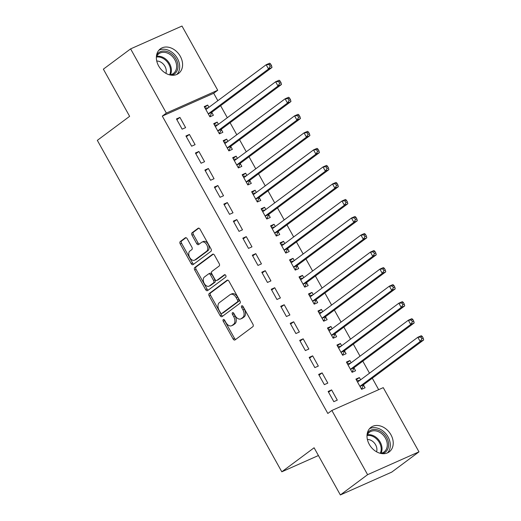 <?xml version="1.0" encoding="UTF-8"?>
<svg xmlns="http://www.w3.org/2000/svg" width="521" height="521" viewBox="0 0 521 521"><rect width="100%" height="100%" fill="white"/><g stroke="black" fill="none" stroke-linecap="round" stroke-linejoin="round"><path stroke-width="0.78" d="M223.275 319.536A1.348 0.853 -114 0 0 223.235 321.223L233.121 338.982A1.928 1.218 -114 0 0 234.893 340.005A1.928 1.218 -114 0 0 235.043 339.92L252.867 326.654A1.928 1.218 -114 0 0 252.932 324.244L243.04 306.485A1.348 0.853 -114 0 0 241.803 305.768A1.348 0.853 -114 0 0 241.698 305.827A1.348 0.853 -114 0 0 241.659 307.514L242.936 309.813A6.161 3.894 -114 0 1 242.747 317.517L241.256 318.624A6.161 3.894 -114 0 1 240.78 318.904A6.161 3.894 -114 0 1 235.114 315.635L233.831 313.336A1.348 0.853 -114 0 0 232.594 312.62A1.348 0.853 -114 0 0 232.49 312.678A1.348 0.853 -114 0 0 232.444 314.365L233.727 316.664A6.161 3.894 -114 0 1 233.532 324.375L232.047 325.482A6.161 3.894 -114 0 1 231.571 325.755A6.161 3.894 -114 0 1 225.899 322.486L224.623 320.187A1.348 0.853 -114 0 0 223.379 319.471A1.348 0.853 -114 0 0 223.275 319.536M224.375 319.842A1.348 0.853 -114 0 0 224.623 320.604L234.509 338.363A1.928 1.218 -114 0 0 235.707 339.425M242.799 306.133A1.348 0.853 -114 0 0 243.046 306.895L244.323 309.194L242.936 309.813M233.584 312.984A1.348 0.853 -114 0 0 233.831 313.753L235.114 316.052L233.727 316.664M180.305 56.327A15.298 11.736 -126.7 0 1 178.605 73.415A15.298 11.736 -126.7 0 1 158.644 65.952A15.298 11.736 -126.7 0 1 160.344 48.87A15.298 11.736 -126.7 0 1 180.305 56.327M390.945 434.774A15.298 11.736 -126.7 0 1 389.246 451.857A15.298 11.736 -126.7 0 1 369.285 444.4A15.298 11.736 -126.7 0 1 370.985 427.318A15.298 11.736 -126.7 0 1 390.945 434.774M187.202 238.748A1.928 1.218 -114 0 0 185.43 237.726A1.928 1.218 -114 0 0 185.281 237.81L180.279 241.536A1.928 1.218 -114 0 0 180.22 243.945L191.2 263.672A1.928 1.218 -114 0 0 192.972 264.694A1.928 1.218 -114 0 0 193.122 264.603L210.953 251.337A1.928 1.218 -114 0 0 211.012 248.927L200.031 229.201A1.928 1.218 -114 0 0 198.26 228.178A1.928 1.218 -114 0 0 198.11 228.27L192.067 232.763A1.928 1.218 -114 0 0 192.008 235.173L196.704 243.613A1.928 1.218 -114 0 0 198.481 244.636A1.928 1.218 -114 0 0 198.625 244.551L201.627 242.324A5.151 3.256 -114 0 1 202.024 242.089A5.151 3.256 -114 0 1 206.935 245.144A5.151 3.256 -114 0 1 206.603 251.265L194.867 259.999A5.151 3.256 -114 0 1 194.47 260.233A5.151 3.256 -114 0 1 189.559 257.179A5.151 3.256 -114 0 1 189.885 251.05L191.845 249.598A1.928 1.218 -114 0 0 191.904 247.188L187.202 238.748M217.83 100.696L213.695 93.266L162.311 116.098L327.826 413.472L331.864 410.47L383.248 387.637L418.982 451.844L367.605 474.677L331.864 410.47M162.311 116.098L166.349 113.096L130.608 48.883L181.992 26.05L217.726 90.257L166.349 113.096M418.982 451.844L391.74 472.117L340.356 494.95L314.098 447.773L281.809 471.798L97.329 140.357L129.625 116.333L103.366 69.156L130.608 48.883M340.356 494.95L367.605 474.677M209.221 293.525A1.928 1.218 -114 0 0 209.162 295.935L220.142 315.661A1.928 1.218 -114 0 0 221.913 316.683A1.928 1.218 -114 0 0 222.063 316.599L239.888 303.333A1.928 1.218 -114 0 0 239.947 300.923L228.966 281.197A1.928 1.218 -114 0 0 227.195 280.174A1.928 1.218 -114 0 0 227.045 280.259L209.221 293.525L210.608 292.906A1.928 1.218 -114 0 0 210.549 295.316L221.529 315.042A1.928 1.218 -114 0 0 222.727 316.104M205.671 289.663L194.691 269.937A1.928 1.218 -114 0 1 194.75 267.527L212.581 254.268A1.928 1.218 -114 0 1 212.731 254.176A1.928 1.218 -114 0 1 214.502 255.199L219.198 263.639A1.928 1.218 -114 0 1 219.139 266.049L211.91 271.428A1.928 1.218 -114 0 0 211.852 273.838L214.965 279.438A1.928 1.218 -114 0 0 216.736 280.461A1.928 1.218 -114 0 0 216.886 280.376L224.414 274.775A1.348 0.853 -114 0 1 224.518 274.71A1.348 0.853 -114 0 1 225.801 275.511A1.348 0.853 -114 0 1 225.717 277.113L207.592 290.601A1.928 1.218 -114 0 1 207.443 290.685A1.928 1.218 -114 0 1 205.671 289.663L207.058 289.051L196.078 269.324L194.691 269.937M281.809 471.798L318.416 455.53M189.41 134.438L185.932 135.981L191.624 146.199L195.095 144.656L189.41 134.438L186.342 136.71M218.429 124.337L217.179 122.09L213.708 123.633L219.4 133.851L222.871 132.314L221.334 129.553M208.367 168.498L204.896 170.041L210.582 180.259L214.053 178.716L208.367 168.498L205.307 170.777M237.387 158.404L236.137 156.157L232.666 157.7L238.357 167.918L241.829 166.375L240.292 163.62M227.325 202.565L223.854 204.108L229.54 214.326L233.011 212.783L227.325 202.565L224.264 204.838M256.352 192.464L255.101 190.217L251.63 191.761L257.315 201.979L260.787 200.442L259.25 197.68M246.283 236.625L242.812 238.169L248.504 248.387L251.975 246.843L246.283 236.625L243.222 238.905M275.309 226.531L274.059 224.284L270.588 225.827L276.273 236.046L279.744 234.502L278.214 231.747M265.248 270.692L261.776 272.236L267.462 282.454L270.933 280.91L265.248 270.692L262.18 272.965M294.267 260.591L293.017 258.344L289.546 259.888L295.238 270.106L298.709 268.569L297.172 265.808M284.205 304.752L280.734 306.296L286.42 316.514L289.891 314.971L284.205 304.752L281.145 307.032M313.225 294.658L311.981 292.411L308.504 293.955L314.196 304.173L317.667 302.629L316.13 299.875M303.163 338.819L299.692 340.363L305.378 350.581L308.849 349.037L303.163 338.819L300.103 341.092M332.19 328.718L330.939 326.472L327.468 328.015L333.153 338.233L336.625 336.696L335.094 333.935M322.121 372.88L318.65 374.423L324.342 384.641L327.813 383.098L322.121 372.88L319.06 375.159M351.147 362.785L349.897 360.539L346.426 362.082L352.111 372.3L355.582 370.757L354.052 368.002M378.669 389.669L372.287 378.2M369.506 373.205L362.805 361.17M360.031 356.175L353.329 344.14M350.548 339.145L343.847 327.103M341.066 322.115L334.365 310.073M331.59 305.078L324.889 293.043M322.108 288.048L315.407 276.013M312.626 271.018L305.931 258.976M303.15 253.988L296.449 241.946M293.668 236.951L286.967 224.916M284.186 219.921L277.491 207.886M274.71 202.89L268.009 190.849M265.228 185.86L258.527 173.819M255.752 168.824L249.051 156.788M246.27 151.793L239.569 139.758M236.788 134.763L230.087 122.722M227.312 117.733L220.611 105.691M360.63 379.816L359.379 377.569L355.908 379.112L361.594 389.33L365.065 387.787L363.528 385.032M331.603 389.91L328.132 391.453L333.818 401.671L337.289 400.135L331.603 389.91L328.543 392.189M341.665 345.749L340.415 343.508L336.944 345.052L342.636 355.27L346.107 353.726L344.57 350.972M312.646 355.85L309.174 357.393L314.86 367.611L318.331 366.068L312.646 355.85L309.585 358.129M322.707 311.688L321.457 309.441L317.986 310.985L323.671 321.203L327.149 319.66L325.612 316.905M293.681 321.783L290.21 323.326L295.902 333.544L299.373 332.007L293.681 321.783L290.62 324.062M303.75 277.621L302.499 275.381L299.028 276.925L304.713 287.143L308.185 285.599L306.654 282.844M274.723 287.722L271.252 289.266L276.944 299.484L280.415 297.94L274.723 287.722L271.662 290.002M284.785 243.561L283.541 241.314L280.07 242.858L285.755 253.076L289.227 251.532L287.69 248.778M255.765 253.655L252.294 255.199L257.98 265.417L261.451 263.88L255.765 253.655L252.705 255.935M265.827 209.494L264.577 207.254L261.106 208.797L266.798 219.015L270.269 217.472L268.732 214.717M236.808 219.595L233.336 221.138L239.022 231.357L242.493 229.813L236.808 219.595L233.74 221.874M246.869 175.434L245.619 173.187L242.148 174.73L247.833 184.948L251.304 183.405L249.774 180.65M217.843 185.528L214.372 187.072L220.064 197.29L223.535 195.753L217.843 185.528L214.782 187.807M227.911 141.367L226.661 139.127L223.19 140.67L228.875 150.888L232.346 149.345L230.816 146.59M198.885 151.468L195.414 153.011L201.099 163.229L204.577 161.686L198.885 151.468L195.824 153.747M208.947 107.306L207.703 105.06L204.232 106.603L209.917 116.821L213.389 115.278L211.852 112.523M179.927 117.401L176.456 118.944L182.142 129.162L185.613 127.625L179.927 117.401L176.866 119.68M213.695 93.266L217.726 90.257M359.379 377.569L356.312 379.848M349.897 360.539L346.836 362.818M340.415 343.508L337.354 345.788M330.939 326.472L327.878 328.751M321.457 309.441L318.396 311.721M311.981 292.411L308.914 294.691M302.499 275.381L299.438 277.66M293.017 258.344L289.956 260.624M283.541 241.314L280.474 243.594M274.059 224.284L270.998 226.563M264.577 207.254L261.516 209.533M255.101 190.217L252.04 192.496M245.619 173.187L242.558 175.466M236.137 156.157L233.076 158.436M226.661 139.127L223.6 141.406M217.179 122.09L214.118 124.369M207.703 105.06L204.636 107.339M231.571 325.755L232.959 325.143A6.161 3.894 -114 0 0 233.434 324.863L232.047 325.482M235.114 316.052A6.161 3.894 -114 0 1 234.919 323.756L233.434 324.863M240.78 318.904L242.174 318.285A6.161 3.894 -114 0 0 242.649 318.005L241.256 318.624M244.323 309.194A6.161 3.894 -114 0 1 244.134 316.905L242.649 318.005M227.775 280.135L210.608 292.906M220.5 312.789A1.348 0.853 -114 0 0 221.744 313.505A1.348 0.853 -114 0 0 221.848 313.447L237.498 301.802A1.348 0.853 -114 0 0 237.537 300.116L236.189 297.693A6.161 3.894 -114 0 0 230.516 294.424A6.161 3.894 -114 0 0 230.041 294.697L219.348 302.662A6.161 3.894 -114 0 0 219.152 310.366L220.5 312.789M223.014 312.926A1.348 0.853 -114 0 0 223.131 312.887A1.348 0.853 -114 0 0 223.235 312.828L221.848 313.447M230.516 294.424L231.91 293.805A6.161 3.894 -114 0 1 237.576 297.074L238.931 299.497A1.348 0.853 -114 0 1 238.885 301.184L223.235 312.828M213.304 254.144L196.137 266.915A1.928 1.218 -114 0 0 196.078 269.324M217.96 279.894A1.928 1.218 -114 0 0 218.13 279.842A1.928 1.218 -114 0 0 218.273 279.757L225.039 274.723M204.408 277.016A5.151 3.256 -114 0 0 204.076 283.137A5.151 3.256 -114 0 0 208.986 286.192A5.151 3.256 -114 0 0 209.383 285.957L213.519 282.883A1.928 1.218 -114 0 0 213.577 280.474L210.464 274.873A1.928 1.218 -114 0 0 208.687 273.851A1.928 1.218 -114 0 0 208.543 273.935L204.408 277.016M208.986 286.192L210.373 285.573A5.151 3.256 -114 0 0 210.771 285.339L209.383 285.957M209.93 273.317A1.928 1.218 -114 0 1 210.08 273.232A1.928 1.218 -114 0 1 211.852 274.254L214.965 279.855A1.928 1.218 -114 0 1 214.906 282.265L210.771 285.339M207.058 289.051A1.928 1.218 -114 0 0 208.257 290.106M194.47 260.233L195.857 259.614A5.151 3.256 -114 0 0 196.254 259.38L194.867 259.999M202.024 242.089L203.411 241.47A5.151 3.256 -114 0 1 208.322 244.525A5.151 3.256 -114 0 1 207.99 250.647L196.254 259.38M198.833 228.146L193.454 232.145A1.928 1.218 -114 0 0 193.395 234.554L198.097 243.001A1.928 1.218 -114 0 0 199.289 244.056M186.01 237.687L181.673 240.917A1.928 1.218 -114 0 0 181.608 243.327L192.588 263.053A1.928 1.218 -114 0 0 193.786 264.108M361.528 389.213L363.625 384.824A1.96 1.237 66 0 1 363.932 384.42L423.671 339.972L420.2 341.515L417.829 337.256L358.09 381.704A1.96 1.237 66 0 1 357.94 381.789A1.96 1.237 66 0 1 357.647 381.86L357.439 381.867M356.755 380.636L359.874 380.376M360.057 386.575L360.148 386.367A1.96 1.237 66 0 1 360.46 385.963L420.2 341.515L421.841 338.8L423.228 338.181L422.277 336.475L420.89 337.094L421.841 338.8M420.89 337.094L417.829 337.256L421.3 335.713L422.277 336.475M423.228 338.181L423.671 339.972M352.046 372.183L354.143 367.787A1.96 1.237 66 0 1 354.449 367.383L414.188 322.942L410.717 324.485L408.347 320.226L348.608 364.674A1.96 1.237 66 0 1 348.458 364.759A1.96 1.237 66 0 1 348.165 364.83L347.963 364.837M347.273 363.606L350.392 363.345M350.581 369.545L350.672 369.33A1.96 1.237 66 0 1 350.978 368.927L410.717 324.485L412.358 321.77L413.746 321.151L412.801 319.445L411.414 320.063L412.358 321.77M411.414 320.063L408.347 320.226L411.818 318.683L412.801 319.445M413.746 321.151L414.188 322.942M342.571 355.153L344.661 350.757A1.96 1.237 66 0 1 344.974 350.353L404.706 305.905L401.235 307.449L398.865 303.196L339.132 347.637A1.96 1.237 66 0 1 338.976 347.728A1.96 1.237 66 0 1 338.683 347.794L338.481 347.807M337.797 346.576L340.916 346.315M341.099 352.509L341.19 352.3A1.96 1.237 66 0 1 341.502 351.896L401.235 307.449L402.876 304.733L404.27 304.121L403.319 302.414L401.932 303.033L402.876 304.733M401.932 303.033L398.865 303.196L402.336 301.652L403.319 302.414M404.27 304.121L404.706 305.905M367.253 433.472A13.233 10.153 -126.7 0 1 376.436 429.649A13.233 10.153 -126.7 0 1 388.243 441.521A13.233 10.153 -126.7 0 1 382.277 453.667M380.356 453.335A12.257 9.404 53.3 0 0 384.101 451.896A12.257 9.404 53.3 0 0 386.374 440.134A12.257 9.404 53.3 0 0 375.993 430.919A12.257 9.404 53.3 0 0 369.474 432.235A12.257 9.404 53.3 0 0 367.018 435.406M376.559 451.805A8.727 6.695 53.3 0 0 368.855 439.607A8.727 6.695 53.3 0 0 367.39 439.49M387.5 452.879A15.2 11.657 53.3 0 0 388.803 438.402A15.2 11.657 53.3 0 0 376.312 427.865A15.2 11.657 53.3 0 0 369.506 428.698M156.613 55.024A13.233 10.153 -126.7 0 1 165.795 51.201A13.233 10.153 -126.7 0 1 177.602 63.074A13.233 10.153 -126.7 0 1 171.637 75.219M169.716 74.887A12.257 9.404 53.3 0 0 173.46 73.454A12.257 9.404 53.3 0 0 175.727 61.686A12.257 9.404 53.3 0 0 165.352 52.471A12.257 9.404 53.3 0 0 158.827 53.787A12.257 9.404 53.3 0 0 156.378 56.958M165.919 73.357A8.727 6.695 53.3 0 0 158.215 61.165A8.727 6.695 53.3 0 0 156.749 61.042M176.86 74.431A15.2 11.657 53.3 0 0 178.162 59.954A15.2 11.657 53.3 0 0 165.671 49.423A15.2 11.657 53.3 0 0 158.866 50.25M333.088 338.122L335.185 333.727A1.96 1.237 66 0 1 335.491 333.323L395.231 288.875L391.759 290.418L389.389 286.159L329.65 330.607A1.96 1.237 66 0 1 329.5 330.698A1.96 1.237 66 0 1 329.207 330.763L328.998 330.776M328.315 329.546L331.434 329.279M331.616 335.478L331.714 335.27A1.96 1.237 66 0 1 332.02 334.866L391.759 290.418L393.401 287.703L394.788 287.084L393.837 285.384L392.45 286.003L393.401 287.703M392.45 286.003L389.389 286.159L392.86 284.616L393.837 285.384M394.788 287.084L395.231 288.875M323.613 321.086L325.703 316.696A1.96 1.237 66 0 1 326.009 316.293L385.748 271.845L382.277 273.388L379.907 269.129L320.168 313.577A1.96 1.237 66 0 1 320.018 313.662A1.96 1.237 66 0 1 319.725 313.733L319.523 313.74M318.832 312.509L321.952 312.248M322.141 318.448L322.232 318.24A1.96 1.237 66 0 1 322.538 317.836L382.277 273.388L383.918 270.673L385.306 270.054L384.361 268.348L382.974 268.966L383.918 270.673M382.974 268.966L379.907 269.129L383.378 267.586L384.361 268.348M385.306 270.054L385.748 271.845M314.13 304.056L316.221 299.66A1.96 1.237 66 0 1 316.534 299.256L376.266 254.815L372.795 256.358L370.424 252.099L310.692 296.547A1.96 1.237 66 0 1 310.536 296.631A1.96 1.237 66 0 1 310.242 296.703L310.041 296.709M309.357 295.479L312.476 295.218M312.659 301.418L312.75 301.203A1.96 1.237 66 0 1 313.062 300.799L372.795 256.358L374.443 253.642L375.83 253.024L374.879 251.317L373.492 251.936L374.443 253.642M373.492 251.936L370.424 252.099L373.902 250.555L374.879 251.317M375.83 253.024L376.266 254.815M304.648 287.025L306.745 282.629A1.96 1.237 66 0 1 307.051 282.226L366.791 237.778L363.319 239.321L360.949 235.069L301.21 279.51A1.96 1.237 66 0 1 301.06 279.601A1.96 1.237 66 0 1 300.767 279.666L300.558 279.679M299.875 278.448L302.994 278.188M303.183 284.381L303.274 284.173A1.96 1.237 66 0 1 303.58 283.769L363.319 239.321L364.96 236.606L366.348 235.993L365.403 234.287L364.01 234.906L364.96 236.606M364.01 234.906L360.949 235.069L364.42 233.525L365.403 234.287M366.348 235.993L366.791 237.778M295.173 269.995L297.263 265.599A1.96 1.237 66 0 1 297.569 265.196L357.308 220.748L353.837 222.291L351.467 218.032L291.727 262.48A1.96 1.237 66 0 1 291.578 262.571A1.96 1.237 66 0 1 291.285 262.636L291.083 262.649M290.399 261.418L293.512 261.151M293.701 267.351L293.792 267.143A1.96 1.237 66 0 1 294.098 266.739L353.837 222.291L355.478 219.575L356.872 218.957L355.921 217.257L354.534 217.876L355.478 219.575M354.534 217.876L351.467 218.032L354.938 216.489L355.921 217.257M356.872 218.957L357.308 220.748M285.69 252.959L287.787 248.569A1.96 1.237 66 0 1 288.093 248.165L347.833 203.718L344.355 205.261L341.991 201.002L282.252 245.45A1.96 1.237 66 0 1 282.102 245.534A1.96 1.237 66 0 1 281.802 245.606L281.601 245.612M280.917 244.382L284.036 244.121M284.219 250.321L284.31 250.113A1.96 1.237 66 0 1 284.622 249.709L344.355 205.261L346.003 202.545L347.39 201.927L346.439 200.22L345.052 200.839L346.003 202.545M345.052 200.839L341.991 201.002L345.462 199.458L346.439 200.22M347.39 201.927L347.833 203.718M276.208 235.928L278.305 231.532A1.96 1.237 66 0 1 278.611 231.129L338.35 186.687L334.879 188.231L332.509 183.972L272.77 228.419A1.96 1.237 66 0 1 272.62 228.504A1.96 1.237 66 0 1 272.327 228.576L272.125 228.582M271.434 227.351L274.554 227.091M274.743 233.291L274.834 233.076A1.96 1.237 66 0 1 275.14 232.672L334.879 188.231L336.52 185.515L337.908 184.896L336.963 183.19L335.57 183.809L336.52 185.515M335.57 183.809L332.509 183.972L335.98 182.428L336.963 183.19M337.908 184.896L338.35 186.687M266.732 218.898L268.823 214.502A1.96 1.237 66 0 1 269.136 214.098L328.868 169.651L325.397 171.194L323.027 166.941L263.294 211.383A1.96 1.237 66 0 1 263.138 211.474A1.96 1.237 66 0 1 262.845 211.539L262.643 211.552M261.959 210.321L265.072 210.061M265.261 216.254L265.352 216.046A1.96 1.237 66 0 1 265.664 215.642L325.397 171.194L327.038 168.478L328.432 167.866L327.481 166.16L326.094 166.779L327.038 168.478M326.094 166.779L323.027 166.941L326.498 165.398L327.481 166.16M328.432 167.866L328.868 169.651M257.25 201.868L259.347 197.472A1.96 1.237 66 0 1 259.653 197.068L319.393 152.62L315.921 154.164L313.551 149.905L253.812 194.353A1.96 1.237 66 0 1 253.662 194.444A1.96 1.237 66 0 1 253.369 194.509L253.16 194.522M252.477 193.291L255.596 193.024M255.778 199.224L255.876 199.015A1.96 1.237 66 0 1 256.182 198.612L315.921 154.164L317.563 151.448L318.95 150.829L317.999 149.13L316.612 149.748L317.563 151.448M316.612 149.748L313.551 149.905L317.022 148.361L317.999 149.13M318.95 150.829L319.393 152.62M247.768 184.831L249.865 180.442A1.96 1.237 66 0 1 250.171 180.038L309.91 135.59L306.439 137.134L304.069 132.875L244.329 177.322A1.96 1.237 66 0 1 244.18 177.407A1.96 1.237 66 0 1 243.887 177.479L243.685 177.485M242.994 176.254L246.114 175.994M246.303 182.194L246.394 181.985A1.96 1.237 66 0 1 246.7 181.582L306.439 137.134L308.08 134.418L309.467 133.799L308.523 132.093L307.136 132.712L308.08 134.418M307.136 132.712L304.069 132.875L307.54 131.331L308.523 132.093M309.467 133.799L309.91 135.59M238.292 167.801L240.383 163.405A1.96 1.237 66 0 1 240.695 163.001L300.428 118.56L296.957 120.104L294.586 115.844L234.854 160.292A1.96 1.237 66 0 1 234.697 160.377A1.96 1.237 66 0 1 234.404 160.448L234.203 160.455M233.519 159.224L236.638 158.964M236.821 165.164L236.912 164.949A1.96 1.237 66 0 1 237.224 164.545L296.957 120.104L298.605 117.388L299.992 116.769L299.041 115.063L297.654 115.682L298.605 117.388M297.654 115.682L294.586 115.844L298.064 114.301L299.041 115.063M299.992 116.769L300.428 118.56M228.81 150.771L230.907 146.375A1.96 1.237 66 0 1 231.213 145.971L290.952 101.523L287.481 103.067L285.111 98.814L225.372 143.255A1.96 1.237 66 0 1 225.222 143.347A1.96 1.237 66 0 1 224.929 143.412L224.72 143.425M224.037 142.194L227.156 141.933M227.345 148.127L227.436 147.918A1.96 1.237 66 0 1 227.742 147.515L287.481 103.067L289.122 100.351L290.51 99.739L289.565 98.033L288.172 98.651L289.122 100.351M288.172 98.651L285.111 98.814L288.582 97.271L289.565 98.033M290.51 99.739L290.952 101.523M219.334 133.741L221.425 129.345A1.96 1.237 66 0 1 221.731 128.941L281.47 84.493L277.999 86.037L275.629 81.777L215.889 126.225A1.96 1.237 66 0 1 215.74 126.316A1.96 1.237 66 0 1 215.447 126.382L215.245 126.395M214.561 125.164L217.674 124.897M217.863 131.097L217.954 130.888A1.96 1.237 66 0 1 218.26 130.484L277.999 86.037L279.64 83.321L281.027 82.702L280.083 81.002L278.696 81.621L279.64 83.321M278.696 81.621L275.629 81.777L279.1 80.234L280.083 81.002M281.027 82.702L281.47 84.493M209.852 116.704L211.943 112.315A1.96 1.237 66 0 1 212.255 111.911L271.995 67.463L268.517 69.006L266.153 64.747L206.414 109.195A1.96 1.237 66 0 1 206.264 109.28A1.96 1.237 66 0 1 205.964 109.351L205.762 109.358M205.079 108.127L208.198 107.867M208.38 114.066L208.472 113.858A1.96 1.237 66 0 1 208.784 113.454L268.517 69.006L270.165 66.291L271.552 65.672L270.601 63.966L269.214 64.584L270.165 66.291M269.214 64.584L266.153 64.747L269.624 63.204L270.601 63.966M271.552 65.672L271.995 67.463M224.623 320.604L223.235 321.223M243.046 306.895L241.659 307.514M233.831 313.753L232.444 314.365M234.919 323.756L233.532 324.375M244.134 316.905L242.747 317.517M234.509 338.363L233.121 338.982M221.529 315.042L220.142 315.661M210.549 295.316L209.162 295.935M238.885 301.184L237.498 301.802M238.931 299.497L237.537 300.116M237.576 297.074L236.189 297.693M196.137 266.915L194.75 267.527M218.273 279.757L216.886 280.376M214.906 282.265L213.519 282.883M214.965 279.855L213.577 280.474M211.852 274.254L210.464 274.873M207.99 250.647L206.603 251.265M198.097 243.001L196.704 243.613M193.395 234.554L192.008 235.173M193.454 232.145L192.067 232.763M192.588 263.053L191.2 263.672M181.608 243.327L180.22 243.945M181.673 240.917L180.279 241.536M363.625 384.824L360.148 386.367M363.932 384.42L360.46 385.963M358.227 381.6L357.647 381.86M354.143 367.787L350.672 369.33M354.449 367.383L350.978 368.927M348.744 364.57L348.165 364.83M344.661 350.757L341.19 352.3M344.974 350.353L341.502 351.896M339.262 347.54L338.683 347.794M367.298 434.807A12.257 9.404 -126.7 0 1 370.737 434.833A12.257 9.404 -126.7 0 1 381.014 453.237M380.239 453.309A11.853 9.091 53.3 0 0 370.262 435.569A11.853 9.091 53.3 0 0 367.012 435.53M156.658 56.359A12.257 9.404 -126.7 0 1 160.097 56.385A12.257 9.404 -126.7 0 1 170.374 74.79M169.599 74.861A11.853 9.091 53.3 0 0 159.621 57.121A11.853 9.091 53.3 0 0 156.372 57.082M335.185 333.727L331.714 335.27M335.491 333.323L332.02 334.866M329.786 330.509L329.207 330.763M325.703 316.696L322.232 318.24M326.009 316.293L322.538 317.836M320.304 313.473L319.725 313.733M316.221 299.66L312.75 301.203M316.534 299.256L313.062 300.799M310.829 296.442L310.242 296.703M306.745 282.629L303.274 284.173M307.051 282.226L303.58 283.769M301.346 279.412L300.767 279.666M297.263 265.599L293.792 267.143M297.569 265.196L294.098 266.739M291.864 262.382L291.285 262.636M287.787 248.569L284.31 250.113M288.093 248.165L284.622 249.709M282.389 245.345L281.802 245.606M278.305 231.532L274.834 233.076M278.611 231.129L275.14 232.672M272.906 228.315L272.327 228.576M268.823 214.502L265.352 216.046M269.136 214.098L265.664 215.642M263.424 211.285L262.845 211.539M259.347 197.472L255.876 199.015M259.653 197.068L256.182 198.612M253.948 194.255L253.369 194.509M249.865 180.442L246.394 181.985M250.171 180.038L246.7 181.582M244.466 177.218L243.887 177.479M240.383 163.405L236.912 164.949M240.695 163.001L237.224 164.545M234.991 160.188L234.404 160.448M230.907 146.375L227.436 147.918M231.213 145.971L227.742 147.515M225.508 143.158L224.929 143.412M221.425 129.345L217.954 130.888M221.731 128.941L218.26 130.484M216.026 126.128L215.447 126.382M211.943 112.315L208.472 113.858M212.255 111.911L208.784 113.454M206.55 109.091L205.964 109.351M223.131 312.887L221.744 313.505M218.13 279.842L216.736 280.461M210.08 273.232L208.687 273.851"/></g></svg>
